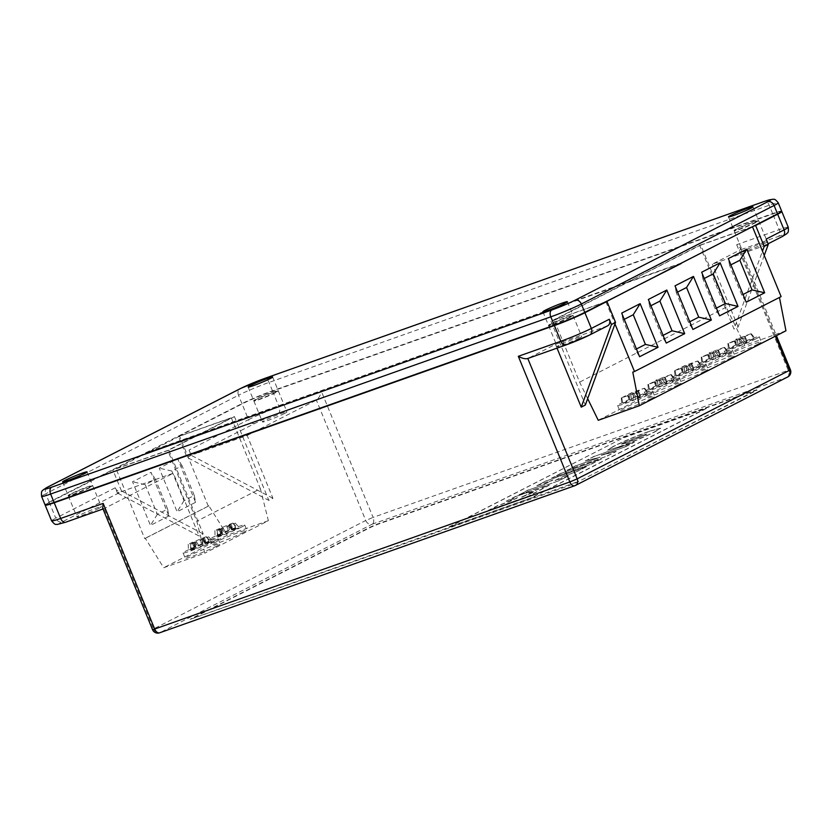 <?xml version="1.0" encoding="UTF-8"?>
<svg xmlns="http://www.w3.org/2000/svg" width="832" height="832" viewBox="0 0 832 832"><rect width="100%" height="100%" fill="white"/><g stroke="black" fill="none" stroke-linecap="round" stroke-linejoin="round"><path stroke-width="0.62" stroke-dasharray="4.16 3.12" d="M758.046 344.063A18.897 1.206 157.7 0 1 738.712 352.435A18.897 1.206 157.7 0 1 726.398 356.252A18.897 1.206 157.7 0 1 729.716 354.099A18.897 1.206 157.7 0 1 749.05 345.727A18.897 1.206 157.7 0 1 761.363 341.91A18.897 1.206 157.7 0 1 758.046 344.063M755.903 338.822A18.897 1.206 157.7 0 1 736.559 347.204A18.897 1.206 157.7 0 1 724.246 351.021A18.897 1.206 157.7 0 1 727.563 348.868A18.897 1.206 157.7 0 1 746.907 340.486A18.897 1.206 157.7 0 1 759.221 336.679A18.897 1.206 157.7 0 1 755.903 338.822M731.39 357.687A18.897 1.206 157.7 0 1 712.046 366.059A18.897 1.206 157.7 0 1 699.743 369.876A18.897 1.206 157.7 0 1 703.05 367.723A18.897 1.206 157.7 0 1 722.394 359.351A18.897 1.206 157.7 0 1 734.708 355.534A18.897 1.206 157.7 0 1 731.39 357.687M729.248 352.446A18.897 1.206 157.7 0 1 709.904 360.828A18.897 1.206 157.7 0 1 697.59 364.645A18.897 1.206 157.7 0 1 700.908 362.492A18.897 1.206 157.7 0 1 720.242 354.12A18.897 1.206 157.7 0 1 732.555 350.303A18.897 1.206 157.7 0 1 729.248 352.446M704.735 371.311A18.897 1.206 157.7 0 1 685.391 379.683A18.897 1.206 157.7 0 1 673.078 383.5A18.897 1.206 157.7 0 1 676.395 381.347A18.897 1.206 157.7 0 1 695.739 372.975A18.897 1.206 157.7 0 1 708.053 369.158A18.897 1.206 157.7 0 1 704.735 371.311M702.582 366.08A18.897 1.206 157.7 0 1 683.249 374.452A18.897 1.206 157.7 0 1 670.935 378.269A18.897 1.206 157.7 0 1 674.253 376.116A18.897 1.206 157.7 0 1 693.586 367.744A18.897 1.206 157.7 0 1 705.9 363.927A18.897 1.206 157.7 0 1 702.582 366.08M678.08 384.935A18.897 1.206 157.7 0 1 658.736 393.307A18.897 1.206 157.7 0 1 646.422 397.124A18.897 1.206 157.7 0 1 649.74 394.971A18.897 1.206 157.7 0 1 669.074 386.599A18.897 1.206 157.7 0 1 681.387 382.782A18.897 1.206 157.7 0 1 678.08 384.935M675.927 379.704A18.897 1.206 157.7 0 1 656.594 388.076A18.897 1.206 157.7 0 1 644.28 391.893A18.897 1.206 157.7 0 1 647.587 389.74A18.897 1.206 157.7 0 1 666.931 381.368A18.897 1.206 157.7 0 1 679.245 377.551A18.897 1.206 157.7 0 1 675.927 379.704M651.414 398.559A18.897 1.206 157.7 0 1 632.081 406.931A18.897 1.206 157.7 0 1 619.767 410.748A18.897 1.206 157.7 0 1 623.074 408.595A18.897 1.206 157.7 0 1 642.418 400.223A18.897 1.206 157.7 0 1 654.732 396.406A18.897 1.206 157.7 0 1 651.414 398.559M649.272 393.328A18.897 1.206 157.7 0 1 629.928 401.7A18.897 1.206 157.7 0 1 617.614 405.517A18.897 1.206 157.7 0 1 620.932 403.364A18.897 1.206 157.7 0 1 640.276 394.992A18.897 1.206 157.7 0 1 652.59 391.175A18.897 1.206 157.7 0 1 649.272 393.328M284.627 413.431A13.229 0.842 157.7 0 1 271.086 419.297A13.229 0.842 157.7 0 1 262.465 421.97A13.229 0.842 157.7 0 1 264.784 420.462A13.229 0.842 157.7 0 1 278.325 414.596A13.229 0.842 157.7 0 1 286.946 411.934A13.229 0.842 157.7 0 1 284.627 413.431M256.204 399.526A13.229 0.842 -22.3 0 0 253.885 401.034A13.229 0.842 -22.3 0 0 262.496 398.362A13.229 0.842 -22.3 0 0 276.037 392.496A13.229 0.842 -22.3 0 0 278.356 390.988A13.229 0.842 -22.3 0 0 269.734 393.661A13.229 0.842 -22.3 0 0 256.204 399.526M99.05 508.29A13.229 0.842 157.7 0 1 85.509 514.145A13.229 0.842 157.7 0 1 76.887 516.818A13.229 0.842 157.7 0 1 79.206 515.31A13.229 0.842 157.7 0 1 92.747 509.454A13.229 0.842 157.7 0 1 101.369 506.782A13.229 0.842 157.7 0 1 99.05 508.29M70.616 494.374A13.229 0.842 -22.3 0 0 68.297 495.882A13.229 0.842 -22.3 0 0 76.918 493.21A13.229 0.842 -22.3 0 0 90.459 487.344A13.229 0.842 -22.3 0 0 92.778 485.846A13.229 0.842 -22.3 0 0 84.157 488.509A13.229 0.842 -22.3 0 0 70.616 494.374M764.962 243.256A13.229 0.842 157.7 0 1 751.421 249.122A13.229 0.842 157.7 0 1 742.799 251.794A13.229 0.842 157.7 0 1 745.118 250.286A13.229 0.842 157.7 0 1 758.659 244.421A13.229 0.842 157.7 0 1 767.281 241.748A13.229 0.842 157.7 0 1 764.962 243.256M736.528 229.351A13.229 0.842 -22.3 0 0 734.209 230.849A13.229 0.842 -22.3 0 0 742.83 228.186A13.229 0.842 -22.3 0 0 756.371 222.321A13.229 0.842 -22.3 0 0 758.69 220.813A13.229 0.842 -22.3 0 0 750.069 223.486A13.229 0.842 -22.3 0 0 736.528 229.351M579.374 338.104A13.229 0.842 157.7 0 1 565.843 343.97A13.229 0.842 157.7 0 1 557.222 346.642A13.229 0.842 157.7 0 1 559.541 345.134A13.229 0.842 157.7 0 1 573.082 339.279A13.229 0.842 157.7 0 1 581.693 336.606A13.229 0.842 157.7 0 1 579.374 338.104M550.95 324.199A13.229 0.842 -22.3 0 0 548.631 325.707A13.229 0.842 -22.3 0 0 557.253 323.034A13.229 0.842 -22.3 0 0 570.794 317.169A13.229 0.842 -22.3 0 0 573.113 315.661A13.229 0.842 -22.3 0 0 564.491 318.334A13.229 0.842 -22.3 0 0 550.95 324.199M90.314 487.001A13.229 0.842 157.7 0 1 76.773 492.856A13.229 0.842 157.7 0 1 68.162 495.529A13.229 0.842 157.7 0 1 70.481 494.031A13.229 0.842 157.7 0 1 84.011 488.166A13.229 0.842 157.7 0 1 92.633 485.493A13.229 0.842 157.7 0 1 90.314 487.001M570.648 316.826A13.229 0.842 157.7 0 1 557.107 322.681A13.229 0.842 157.7 0 1 548.486 325.354A13.229 0.842 157.7 0 1 550.805 323.846A13.229 0.842 157.7 0 1 564.346 317.99A13.229 0.842 157.7 0 1 572.967 315.318A13.229 0.842 157.7 0 1 570.648 316.826M275.891 392.142A13.229 0.842 157.7 0 1 262.361 398.008A13.229 0.842 157.7 0 1 253.739 400.681A13.229 0.842 157.7 0 1 256.058 399.173A13.229 0.842 157.7 0 1 269.599 393.318A13.229 0.842 157.7 0 1 278.21 390.645A13.229 0.842 157.7 0 1 275.891 392.142M756.226 221.967A13.229 0.842 157.7 0 1 742.685 227.833A13.229 0.842 157.7 0 1 734.074 230.506A13.229 0.842 157.7 0 1 736.393 228.998A13.229 0.842 157.7 0 1 749.923 223.132A13.229 0.842 157.7 0 1 758.545 220.47A13.229 0.842 157.7 0 1 756.226 221.967M594.828 459.077L576.035 465.733L567.102 470.298L607.214 456.082L616.148 451.516L601.318 455.281L625.456 446.763L634.39 442.198L594.266 456.414L585.343 460.98L600.049 457.267L576.035 465.733M544.346 484.432L528.403 490.079L519.095 494.832L559.208 480.626L568.516 475.862L555.142 480.605L563.701 476.226L577.075 471.494L586.373 466.742L546.26 480.948L536.962 485.701L552.906 480.054L544.346 484.432L528.403 490.079M624.354 437.559L706.43 408.47L531.097 498.098L449.01 527.176L624.281 437.382L706.368 408.304L531.024 497.921L448.937 526.999L624.281 437.382M511.763 500.76L497.879 505.679L488.582 510.432L528.694 496.215L549.266 485.243L528.798 492.825L529.745 491.889L528.798 492.825C530.774 491.618 529.298 491.899 524.389 493.657L515.746 496.548L506.345 501.353L513.926 498.763C517.795 497.38 518.378 497.38 515.674 498.763L497.879 505.679M497.806 505.502L488.509 510.255L528.622 496.049L549.203 485.066L528.726 492.648C530.702 491.442 529.235 491.722 524.316 493.49L515.746 496.548M515.674 496.371L506.272 501.176L513.854 498.597C517.722 497.203 518.305 497.203 515.601 498.586L511.69 500.583M601.266 459.129L561.153 473.346L551.845 478.098L591.958 463.882L601.193 458.952L561.153 473.346M649.199 431.527C635.502 436.446 623.542 441.48 613.309 446.597L607.599 450.154L619.05 446.93C632.767 442 644.748 436.966 654.971 431.839L660.67 428.293L649.126 431.35C635.43 436.28 623.47 441.303 613.236 446.42L613.309 446.597M681.398 263.422L679.068 264.274M781.674 211.172A23.618 1.508 -22.3 0 0 772.626 213.585L272.459 390.79A23.618 1.508 -22.3 0 0 241.935 403.614L49.182 502.133A23.618 1.508 -22.3 0 0 45.032 504.826M45.282 504.93A23.618 1.508 157.7 0 1 49.317 502.486L112.892 469.997L121.482 490.932L117.374 493.022L115.232 487.791A5.668 4.493 -117.1 0 0 121.628 491.525L173.347 473.2L199.108 536.016L117.374 493.022M576.451 482.144L190.05 619.33L370.479 526.978L377.801 523.9L754.697 390.374L756.87 389.792L755.872 390.437L576.586 482.498L569.265 485.576L191.194 619.039L370.625 527.332L377.946 524.254L754.842 390.718L757.016 390.146L756.018 390.79L576.586 482.498M785.959 330.793L744.869 345.353L726.232 307.195L700.762 245.076L625.425 283.244L699.66 245.305L734.011 329.056L762.486 251.15M681.283 263.141L201.77 433.347L168.854 450.164L203.206 533.915L199.108 536.016M764.244 255.455L738.109 326.966L734.011 329.056M557.034 348.13L555.474 344.323L527.8 358.488L566.051 344.916M555.474 344.323L607.194 325.998L589.254 335.171A5.668 4.493 62.9 0 0 589.68 334.984M272.927 498.285L191.194 455.302L189.051 450.06A5.668 4.493 -117.1 0 0 195.447 453.794L247.166 435.469L272.927 498.285L268.83 500.375L187.096 457.392L178.506 436.457L242.081 403.967A23.618 1.508 157.7 0 1 272.605 391.144L772.772 213.938A23.618 1.508 157.7 0 1 781.57 211.422M191.194 455.302L187.096 457.392M102.7 508.144L104.135 508.57L173.347 473.2M788.258 227.23A23.618 1.508 -22.3 0 0 779.22 229.642L736.705 244.702L740.584 248.279L740.033 249.995L712.348 264.15L764.067 245.825A5.668 4.493 -117.1 0 0 764.494 245.638A5.668 4.493 -117.1 0 0 766.168 239.086M738.109 326.966L712.348 264.15M604.261 302.422L550.992 321.287L625.217 283.348L145.6 453.274M550.992 321.287L585.333 405.038M247.166 435.469L316.378 400.098C318.365 398.715 320.091 395.949 321.558 391.778L279.042 406.848L272.605 391.144M178.506 436.457L234.478 416.624L201.77 433.347L145.798 453.17M234.478 416.624L268.83 500.375M121.482 490.932L203.206 533.915M168.854 450.164L112.892 469.997M699.66 245.305L752.929 226.429M605.914 301.829L614.983 323.939M781.113 296.598L632.788 372.133M744.869 345.353L598.25 420.295M587.673 398.642L579.613 382.138L554.143 320.018L627.349 282.599L678.496 264.472M726.232 307.195L579.613 382.138M700.762 245.076L751.91 226.959M554.143 320.018L605.29 301.891M681.044 263.172L145.454 452.93M681.252 263.068L145.662 452.826M532.106 492.731L520.957 497.307L532.792 492.024C535.309 491.192 535.101 491.494 532.168 492.908L521.03 497.474L532.719 491.847C535.236 491.026 535.028 491.317 532.106 492.731L532.168 492.908M528.33 489.902L519.095 494.832M519.022 494.666L559.208 480.626M559.135 480.449L568.516 475.862M568.443 475.696L555.142 480.605M555.069 480.428L563.701 476.226M563.628 476.06L577.075 471.494M577.002 471.318L586.373 466.742M586.31 466.565L546.26 480.948M546.187 480.771L536.962 485.701M536.89 485.534L552.906 480.054M552.833 479.877L544.274 484.255M561.08 473.169L551.845 478.098M551.772 477.922L591.958 463.882M591.885 463.705L601.193 458.952M575.962 465.556L567.102 470.298M567.029 470.122L607.214 456.082M607.152 455.915L616.148 451.516M616.075 451.35L605.394 454.095M605.322 453.918L601.318 455.281M601.245 455.104L625.456 446.763M625.383 446.586L634.39 442.198M634.317 442.021L594.266 456.414M594.204 456.238L585.343 460.98M585.27 460.803L600.049 457.267M599.976 457.09L594.755 458.9M613.236 446.42L607.526 449.987L619.05 446.93M618.977 446.753C632.694 441.823 644.675 436.79 654.898 431.662L654.971 431.839M654.898 431.662L660.608 428.116L649.126 431.35M639.808 436.114C646.454 433.701 648.066 433.43 644.623 435.302L628.264 442.01C621.639 444.413 620.069 444.662 623.542 442.77L639.881 436.29C646.526 433.867 648.128 433.597 644.696 435.479L628.337 442.187C621.712 444.59 620.131 444.839 623.615 442.946L639.881 436.29M646.766 433.992L644.696 435.479L646.766 433.992M621.379 444.101L623.542 442.77L621.379 444.101M640.546 397.03L621.733 403.832L634.774 397.488L648.471 392.86L638.82 397.166L640.546 397.03L636.719 392.402L634.348 393.411L635.43 399.204M634.348 393.411L621.265 397.987L631.561 392.808L644.114 388.274L635.201 392.506L636.719 392.402M644.644 388.232L648.471 392.86M644.114 388.274L647.317 392.954M631.561 392.808L634.774 397.488M629.19 393.817L629.658 399.662M621.265 397.987L621.733 403.832M621.795 397.946L622.887 403.738M624.26 319.342L622.991 319.987L635.159 349.648L639.59 356.72M622.991 319.987L621.691 313.092M635.159 349.648L636.418 349.003M667.202 383.406L648.388 390.208L661.43 383.854L675.137 379.236L665.475 383.542L667.202 383.406L663.374 378.778L661.003 379.787L662.085 385.58M661.003 379.787L648.461 384.322L657.374 380.099L655.845 380.193L670.769 374.65L661.856 378.872L663.374 378.778M671.31 374.608L675.137 379.236M670.769 374.65L673.982 379.33M658.226 379.184L661.43 383.854M655.845 380.193L656.313 386.038M647.92 384.363L648.388 390.208M648.461 384.322L649.542 390.114M693.867 369.782L675.043 376.574L688.085 370.23L701.792 365.612L692.13 369.918L693.867 369.782L690.04 365.154L687.658 366.163L688.75 371.956M687.658 366.163L674.575 370.739L684.882 365.56L697.424 361.026L688.522 365.248L690.04 365.154M697.965 360.984L701.792 365.612M697.424 361.026L700.638 365.706M684.882 365.56L688.085 370.23M682.5 366.569L682.968 372.414M674.575 370.739L675.043 376.574M675.116 370.698L676.198 376.49M720.522 356.158L701.698 362.95L714.75 356.606L728.447 351.988L718.786 356.294L720.522 356.158L716.695 351.53L714.324 352.539L715.406 358.332M714.324 352.539L701.771 357.074L710.684 352.851L709.166 352.945L724.09 347.402L715.177 351.624L716.695 351.53M724.62 347.36L728.447 351.988M724.09 347.402L727.293 352.082M711.537 351.936L714.75 356.606M709.166 352.945L709.623 358.779M701.241 357.115L701.698 362.95M701.771 357.074L702.853 362.866M747.178 342.534L728.364 349.326L741.406 342.982L755.102 338.364L745.451 342.67L747.178 342.534L743.35 337.906L740.979 338.915L742.061 344.708M740.979 338.915L728.426 343.45L737.339 339.227L735.821 339.321L750.745 333.778L741.832 338L743.35 337.906M751.275 333.736L755.102 338.364M750.745 333.778L753.948 338.458M738.192 338.312L741.406 342.982M735.821 339.321L736.289 345.155M727.896 343.491L728.364 349.326M728.426 343.45L729.518 349.242M650.915 305.718L649.646 306.363L661.814 336.024L666.245 343.096M649.646 306.363L648.357 299.468M661.814 336.024L663.083 335.379M677.57 292.094L676.312 292.739L688.47 322.4L692.9 329.472M676.312 292.739L675.012 285.844M688.47 322.4L689.738 321.755M704.226 278.47L702.967 279.115L715.135 308.776L719.555 315.838M702.967 279.115L701.667 272.22M715.135 308.776L716.394 308.131M730.891 264.846L729.622 265.491L741.79 295.152L746.221 302.214M729.622 265.491L728.322 258.596M741.79 295.152L743.049 294.507M243.537 532.376A18.897 1.206 157.7 0 1 224.203 540.748A18.897 1.206 157.7 0 1 211.89 544.565A18.897 1.206 157.7 0 1 215.197 542.412A18.897 1.206 157.7 0 1 234.541 534.04A18.897 1.206 157.7 0 1 246.854 530.223A18.897 1.206 157.7 0 1 243.537 532.376M241.394 527.145A18.897 1.206 157.7 0 1 222.05 535.517A18.897 1.206 157.7 0 1 209.737 539.334A18.897 1.206 157.7 0 1 213.054 537.181A18.897 1.206 157.7 0 1 232.398 528.809A18.897 1.206 157.7 0 1 244.712 524.992A18.897 1.206 157.7 0 1 241.394 527.145M216.882 546A18.897 1.206 157.7 0 1 197.538 554.372A18.897 1.206 157.7 0 1 185.224 558.189A18.897 1.206 157.7 0 1 188.542 556.036A18.897 1.206 157.7 0 1 207.886 547.664A18.897 1.206 157.7 0 1 220.199 543.847A18.897 1.206 157.7 0 1 216.882 546M214.739 540.769A18.897 1.206 157.7 0 1 195.395 549.141A18.897 1.206 157.7 0 1 183.082 552.958A18.897 1.206 157.7 0 1 186.399 550.805A18.897 1.206 157.7 0 1 205.733 542.433A18.897 1.206 157.7 0 1 218.046 538.616A18.897 1.206 157.7 0 1 214.739 540.769M116.043 468.718L167.762 450.393L196.799 521.206L204.797 553.176L163.706 567.736L145.309 538.335L144.685 538.554L116.043 468.718L179.608 436.228L231.327 417.903L167.762 450.393M231.327 417.903L260.364 488.717L196.799 521.206M260.364 488.717L268.372 520.686L204.797 553.176M268.372 520.686L227.282 535.236L163.706 567.736M227.282 535.236L208.884 505.846L145.309 538.335M208.884 505.846L144.685 538.554M195.562 502.351L177.112 511.784L159.224 468.156L177.674 458.723L195.562 502.351L194.272 495.456L184.018 500.698L171.85 471.037L182.104 465.795L194.272 495.456M168.906 515.975L150.457 525.408L132.558 481.78L151.018 472.347L168.906 515.975L167.617 509.08L157.362 514.322L145.194 484.661L155.449 479.419L167.617 509.08M208.25 506.064L179.608 436.228M191.474 548.766L210.382 541.102L205.275 543.785L212.732 541.237L190.746 550.472L195.863 547.789L188.396 550.337L191.474 548.766L189.644 543.546L204.298 537.389L206.274 536.692L201.718 539.126L208.624 536.827L190.57 544.409L195.125 541.986L189.644 543.546M188.219 544.274L188.396 550.337M190.57 544.409L190.746 550.472M192.535 543.712L195 548.964M207.189 537.555L209.654 542.807M208.624 536.827L212.732 541.237M206.274 536.692L210.382 541.102M204.298 537.389L206.128 542.61M155.449 479.419L151.018 472.347M145.194 484.661L132.558 481.78M157.362 514.322L150.457 525.408M218.13 535.142L237.037 527.478L231.93 530.161L239.387 527.613L217.412 536.848L222.518 534.165L215.062 536.713L218.13 535.142L216.299 529.922L230.953 523.765L232.929 523.068L228.374 525.502L235.279 523.203L219.201 530.088L217.225 530.785L221.78 528.351L216.299 529.922M214.874 530.65L215.062 536.713M217.225 530.785L217.412 536.848M219.201 530.088L221.655 535.34M233.854 523.931L236.309 529.183M235.279 523.203L239.387 527.613M232.929 523.068L237.037 527.478M230.953 523.765L232.783 528.986M182.104 465.795L177.674 458.723M171.85 471.037L159.224 468.156M184.018 500.698L177.112 511.784M241.935 403.614L238.503 395.242A23.618 1.508 157.7 0 1 269.027 382.418L769.194 205.213A23.618 1.508 157.7 0 1 778.232 202.8M49.182 502.133L45.739 493.761L238.503 395.242A5.668 4.493 -117.1 0 1 240.167 388.69M272.459 390.79L269.027 382.418A5.668 3.432 -109.5 0 0 264.326 378.57M772.626 213.585L769.194 205.213A5.668 3.432 -109.5 0 0 764.504 201.365M41.6 496.444A23.618 1.508 157.7 0 1 45.739 493.761A5.668 4.493 -117.1 0 1 47.414 487.209M115.232 487.791L55.765 518.19L49.317 502.486M195.447 453.794L254.914 423.394A17.95 1.144 157.7 0 1 278.117 413.65L316.378 400.098L365.747 520.489L153.514 628.961L104.135 508.57L65.884 522.122A17.95 1.144 157.7 0 1 62.161 521.914L121.628 491.525M51.615 520.874A23.618 1.508 -22.3 0 1 55.765 518.19A5.668 4.493 -117.1 0 0 62.161 521.914M278.117 413.65A5.668 3.432 -109.5 0 0 279.042 406.848A23.618 1.508 -22.3 0 0 248.518 419.671L242.081 403.967M254.914 423.394A5.668 4.493 -117.1 0 1 248.518 419.671L189.051 450.06M775.382 336.201L740.033 249.995L778.284 236.444A5.668 3.432 -109.5 0 0 779.22 229.642L772.772 213.938M736.705 244.702L788.226 370.323L373.079 517.41L321.558 391.778M372.143 524.212L787.301 377.135L575.068 485.607L159.91 632.694L372.143 524.212A5.668 4.493 62.9 0 1 365.747 520.489L373.079 517.41A5.668 3.432 70.5 0 1 372.143 524.212M778.284 236.444A17.95 1.144 157.7 0 1 782.007 236.652L764.067 245.825M152.516 629.606L153.514 628.961A5.668 4.493 -117.1 0 0 159.91 632.694M787.301 377.135A5.668 3.432 70.5 0 0 788.226 370.323L790.4 369.741M635.294 392.517L638.82 397.166M638.342 390.915L640.796 396.126M637.801 390.957L639.642 396.219M632.986 392.694L636.501 397.353M630.614 393.702L631.384 399.526M627.567 395.304L629.408 400.566M628.108 395.262L630.562 400.473M632.923 393.526L633.693 399.339M661.96 378.893L665.475 383.542M664.997 377.291L667.451 382.502M664.466 377.333L666.297 382.595M659.641 379.07L663.166 383.718M657.27 380.078L658.05 385.902M654.222 381.68L656.063 386.942M654.763 381.638L657.218 386.849M659.578 379.902L660.358 385.715M688.615 365.269L692.13 369.918M691.652 363.667L694.117 368.878M691.122 363.709L692.962 368.961M686.306 365.446L689.822 370.094M683.925 366.454L684.705 372.278M680.888 368.056L682.718 373.318M681.418 368.014L683.873 373.225M686.234 366.278L687.014 372.091M715.27 351.645L718.786 356.294M718.318 350.043L720.772 355.254M717.777 350.085L719.618 355.337M712.962 351.822L716.477 356.47M710.59 352.83L711.36 358.644M707.543 354.432L709.384 359.694M708.074 354.39L710.538 359.601M712.899 352.654L713.669 358.467M741.926 338.021L745.451 342.67M744.973 336.419L747.427 341.63M744.432 336.461L746.273 341.713M739.617 338.198L743.142 342.846M737.246 339.206L738.015 345.02M734.198 340.808L736.039 346.07M734.739 340.766L737.194 345.977M739.554 339.03L740.334 344.843M194.886 541.694L197.85 546.51M193.45 542.422L194.782 548.08M194.355 542.474L195.364 548.111M196.331 541.778L199.618 546.603M201.958 539.406L203.278 545.064M203.382 538.678L206.357 543.494M202.478 538.626L205.764 543.462M200.512 539.323L201.521 544.97M221.541 528.07L224.515 532.875M220.116 528.798L221.437 534.456M221.01 528.85L222.019 534.487M222.986 528.143L226.273 532.979M228.613 525.782L229.934 531.44M230.038 525.054L233.012 529.87M229.143 525.002L232.43 529.838M227.167 525.699L228.176 531.336M724.246 351.021L726.398 356.252M697.59 364.645L699.743 369.876M670.935 378.269L673.078 383.5M644.28 391.893L646.422 397.124M617.614 405.517L619.767 410.748M253.885 401.034L262.465 421.97M68.297 495.882L76.887 516.818M734.209 230.849L742.799 251.794M548.631 325.707L557.222 346.642M62.577 481.926L68.162 495.529M542.911 311.75L548.486 325.354M248.154 387.067L253.739 400.681M728.489 216.892L734.074 230.506M752.97 206.856L758.545 220.47M272.636 377.031L278.21 390.645M567.382 301.704L572.967 315.318M87.058 471.879L92.633 485.493M740.584 248.279L776.422 335.67M573.113 315.661L581.693 336.606M758.69 220.813L767.281 241.748M92.778 485.846L101.369 506.782M278.356 390.988L286.946 411.934M764.494 245.638L768.102 243.797M103.043 508.976L103.896 508.674M652.59 391.175L654.732 396.406M638.758 397.155L635.201 392.506M631.446 399.537L630.708 393.734M679.245 377.551L681.387 382.782M665.413 383.531L661.856 378.872M658.112 385.913L657.374 380.099M705.9 363.927L708.053 369.158M692.068 369.907L688.522 365.248M684.767 372.289L684.029 366.475M732.555 350.303L734.708 355.534M718.723 356.283L715.177 351.624M711.422 358.665L710.684 352.851M759.221 336.679L761.363 341.91M745.389 342.659L741.832 338M738.088 345.041L737.339 339.227M209.737 539.334L211.89 544.565M183.082 552.958L185.224 558.189M218.046 538.616L220.199 543.847M195.863 547.789L195.125 541.986M205.275 543.785L201.718 539.126M244.712 524.992L246.854 530.223M222.518 534.165L221.78 528.351M231.93 530.161L228.374 525.502"/><path stroke-width="1.25" d="M84.729 473.387A13.229 0.842 157.7 0 1 71.198 479.253A13.229 0.842 157.7 0 1 62.577 481.926A13.229 0.842 157.7 0 1 64.896 480.418A13.229 0.842 157.7 0 1 78.437 474.552A13.229 0.842 157.7 0 1 87.058 471.879A13.229 0.842 157.7 0 1 84.729 473.387M565.063 303.212A13.229 0.842 157.7 0 1 551.522 309.078A13.229 0.842 157.7 0 1 542.911 311.75A13.229 0.842 157.7 0 1 545.23 310.242A13.229 0.842 157.7 0 1 558.761 304.377A13.229 0.842 157.7 0 1 567.382 301.704A13.229 0.842 157.7 0 1 565.063 303.212M270.317 378.539A13.229 0.842 157.7 0 1 256.776 384.405A13.229 0.842 157.7 0 1 248.154 387.067A13.229 0.842 157.7 0 1 250.474 385.57A13.229 0.842 157.7 0 1 264.014 379.704A13.229 0.842 157.7 0 1 272.636 377.031A13.229 0.842 157.7 0 1 270.317 378.539M750.641 208.364A13.229 0.842 157.7 0 1 737.11 214.219A13.229 0.842 157.7 0 1 728.489 216.892A13.229 0.842 157.7 0 1 730.808 215.394A13.229 0.842 157.7 0 1 744.349 209.529A13.229 0.842 157.7 0 1 752.97 206.856A13.229 0.842 157.7 0 1 750.641 208.364M763.974 201.552L263.806 378.758A17.95 1.144 -22.3 0 0 240.604 388.502L47.85 487.022A17.95 1.144 -22.3 0 0 51.563 487.23L551.73 310.024A17.95 1.144 -22.3 0 0 574.933 300.279L767.697 201.76A17.95 1.144 -22.3 0 0 763.974 201.552A5.668 3.432 -109.5 0 1 764.223 201.438L772.658 199.202C774.145 199.888 773.906 197.527 778.232 202.8L781.674 211.172A23.618 1.508 -22.3 0 1 777.525 213.866L605.914 301.829M54.07 502.414L50.638 494.031A23.618 1.508 157.7 0 1 41.6 496.444L45.032 504.826A23.618 1.508 -22.3 0 0 54.07 502.414L554.237 325.208A23.618 1.508 -22.3 0 0 584.771 312.385L681.19 263.526M607.194 325.998A5.668 4.493 -117.1 0 0 607.62 325.822A5.668 4.493 -117.1 0 0 609.294 319.259L611.447 324.501L581.235 407.139L585.333 405.038L615.545 322.4L606.954 301.465L584.917 312.728A23.618 1.508 157.7 0 1 554.382 325.551L54.215 502.757A23.618 1.508 157.7 0 1 45.178 505.17A23.618 1.508 157.7 0 1 45.282 504.93M615.545 322.4L611.447 324.501M781.57 211.422A23.618 1.508 157.7 0 1 781.81 211.526A23.618 1.508 157.7 0 1 777.67 214.209L784.108 229.913L766.168 239.086L768.31 244.317L764.213 246.418L762.486 251.15M768.31 244.317L764.244 255.455M777.67 214.209L755.622 225.482L764.213 246.418M581.235 407.139L557.034 348.13M54.215 502.757L60.653 518.461A5.668 3.432 70.5 0 0 65.624 522.236L57.19 524.472C55.702 523.786 55.952 526.146 51.615 520.874A23.618 1.508 -22.3 0 0 60.653 518.461L103.168 503.402L102.7 508.144L152.516 629.606A5.668 5.668 0 0 0 159.661 632.798A5.668 3.432 70.5 0 0 159.91 632.694M103.168 503.402L154.69 629.034L569.837 481.946L518.315 356.314C522.371 358.467 525.533 359.185 527.79 358.478L565.791 345.03A5.668 3.432 70.5 0 0 566.051 344.916A17.95 1.144 157.7 0 0 589.254 335.171M752.929 226.429L755.622 225.482M606.954 301.465L604.261 302.422M746.221 302.214L764.67 292.781L746.782 249.163L728.322 258.596L746.221 302.214M719.555 315.838L738.015 306.405L720.127 262.787L701.667 272.22L719.555 315.838M692.9 329.472L711.36 320.039L693.472 276.411L675.012 285.844L692.9 329.472M666.245 343.096L684.694 333.663L666.806 290.035L648.357 299.468L666.245 343.096M639.59 356.72L658.039 347.287L640.151 303.659L621.691 313.092L639.59 356.72M614.983 323.939L634.494 371.53L632.788 372.133L639.34 405.735L598.25 420.295L587.673 398.642M751.91 226.959L752.471 226.751L781.113 296.598L634.494 371.53M752.471 226.751L681.283 263.141M779.449 297.44L785.959 330.793L639.34 405.735M605.29 301.891L605.852 301.694M679.068 264.274L678.496 264.472M636.418 349.003L645.414 344.406L633.246 314.746L624.26 319.342M633.246 314.746L640.151 303.659M645.414 344.406L658.039 347.287M663.083 335.379L672.069 330.782L659.901 301.122L650.915 305.718M659.901 301.122L666.806 290.035M672.069 330.782L684.694 333.663M689.738 321.755L698.724 317.158L686.556 287.498L677.57 292.094M686.556 287.498L693.472 276.411M698.724 317.158L711.36 320.039M716.394 308.131L725.379 303.534L713.222 273.874L704.226 278.47M713.222 273.874L720.127 262.787M725.379 303.534L738.015 306.405M743.049 294.507L752.045 289.91L739.877 260.25L730.891 264.846M739.877 260.25L746.782 249.163M752.045 289.91L764.67 292.781M777.525 213.866L774.093 205.483L581.339 304.002A23.618 1.508 157.7 0 1 550.805 316.836L50.638 494.031A5.668 3.432 -109.5 0 1 51.563 487.23M778.232 202.8A23.618 1.508 157.7 0 1 774.093 205.483A5.668 4.493 -117.1 0 0 767.697 201.76M584.771 312.385L581.339 304.002A5.668 4.493 -117.1 0 0 574.933 300.279M554.237 325.208L550.805 316.836A5.668 3.432 -109.5 0 1 551.73 310.024M518.315 356.314L560.82 341.255A23.618 1.508 -22.3 0 0 591.354 328.432L584.917 312.728M554.382 325.551L560.82 341.255A5.668 3.432 70.5 0 0 565.791 345.03L589.68 334.984A5.668 4.493 62.9 0 0 591.354 328.432L609.294 319.259M768.102 243.797L782.444 236.465A5.668 4.493 62.9 0 0 784.108 229.913A23.618 1.508 -22.3 0 0 788.258 227.23L781.81 211.526M527.8 358.488L577.169 478.868L789.402 370.396L775.382 336.201M787.301 377.135A5.668 4.493 -117.1 0 0 787.738 376.948L575.494 485.42A5.668 4.493 62.9 0 1 575.068 485.607A5.668 3.432 70.5 0 1 574.808 485.711A5.668 5.668 0 0 0 575.494 485.42A5.668 4.493 62.9 0 0 577.169 478.868L569.837 481.946A5.668 3.432 70.5 0 0 574.808 485.711L159.661 632.798A5.668 3.432 70.5 0 1 154.69 629.034L152.516 629.606M790.4 369.741L789.402 370.396A5.668 4.493 -117.1 0 1 787.738 376.948A5.668 5.668 0 0 0 790.4 369.741L776.422 335.67M263.806 378.758A5.668 3.432 -109.5 0 1 264.056 378.643L764.223 201.438A5.668 3.432 -109.5 0 1 764.504 201.365M240.604 388.502A5.668 4.493 -117.1 0 0 240.167 388.69L264.056 378.643A5.668 3.432 -109.5 0 1 264.326 378.57M47.85 487.022A5.668 4.493 -117.1 0 0 47.414 487.209L240.167 388.69M103.043 508.976L65.624 522.236A5.668 3.432 70.5 0 0 65.884 522.122M589.68 334.984L607.62 325.822M51.615 520.874L45.178 505.17M782.444 236.465L786.843 233.667C787.363 232.18 788.871 234.031 788.258 227.23M47.414 487.209L43.004 490.006C42.494 491.494 40.976 489.642 41.6 496.444"/></g></svg>
